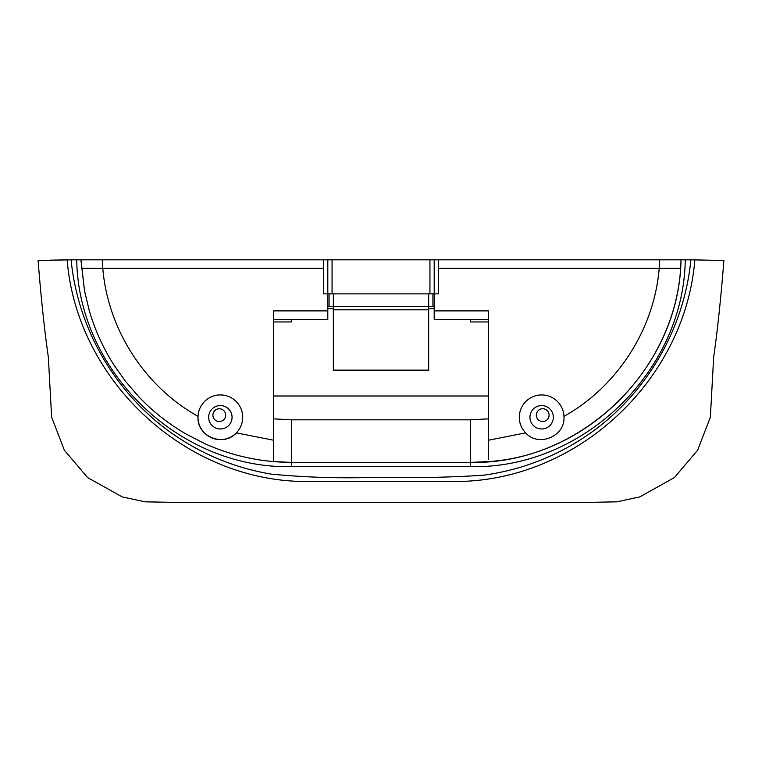 <?xml version="1.0" encoding="UTF-8"?>
<svg xmlns="http://www.w3.org/2000/svg" width="762" height="762" viewBox="0 0 762 762"><rect width="100%" height="100%" fill="white"/><g stroke="black" fill="none" stroke-linecap="round" stroke-linejoin="round"><path stroke-width="1.14" d="M70.133 259.823L38.1 260.499L71.104 259.823C77.915 330.003 116.662 395.688 174.812 435.312C204.206 455.343 236.43 468.287 271.472 474.155C306.476 477.488 341.709 478.517 377.171 477.26C412.575 478.136 447.846 477.469 482.994 475.259C518.827 470.468 552.079 458.143 582.74 438.293C643.347 398.917 683.838 332.022 690.896 259.823L685.267 259.823C683.695 371.542 582.539 469.325 470.364 466.63L291.636 466.63C179.461 469.325 78.305 371.542 76.733 259.823L102.289 259.823C104.48 324.117 142.37 385.334 198.034 416.376A22.346 22.346 0 0 1 220.809 394.935A22.346 22.346 0 0 1 236.363 432.864L273.548 440.236L273.548 461.601C249.565 459.505 226.6 453.504 204.654 443.598C232.315 456.038 261.309 462.305 291.636 462.382L470.364 462.382C579.996 465.039 679.38 369.475 681.009 259.823L438.445 259.823L438.445 293.865L434.197 293.865L434.197 259.823L438.445 259.823M198.034 416.376A22.346 22.346 0 0 0 198.015 417.271C196.92 436.464 223.666 447.427 236.363 432.864A22.346 22.346 0 0 1 198.015 417.271L198.034 416.376M488.452 459.486L488.452 440.236L525.637 432.864C538.296 447.418 565.061 436.493 563.985 417.271L563.966 416.376C619.63 385.334 657.52 324.117 659.711 259.823M563.985 417.271A22.346 22.346 0 0 0 541.191 394.935A22.346 22.346 0 0 0 525.637 432.864M529.942 417.271A11.706 11.706 0 0 1 541.639 405.565A11.706 11.706 0 0 1 553.345 417.271A11.706 11.706 0 0 1 541.639 428.968A11.706 11.706 0 0 1 529.942 417.271M208.655 417.271A11.706 11.706 0 0 1 220.361 405.565A11.706 11.706 0 0 1 232.058 417.271A11.706 11.706 0 0 1 220.361 428.968A11.706 11.706 0 0 1 208.655 417.271M213.427 447.332L216.513 448.532M273.548 440.236L273.548 310.886L327.803 310.886L327.803 319.392L273.548 319.392M327.803 310.886L327.803 293.865L434.197 293.865L434.197 310.886L488.452 310.886L488.452 440.236M488.452 455.676L488.452 458.876M273.548 459.505L273.548 446.589M273.548 395.992L488.452 395.992M488.452 319.392L434.197 319.392L434.197 310.886M680.028 259.823L681.009 259.823C679.152 362.941 591.369 454.924 488.452 461.601L470.364 462.382L470.364 466.63M81.61 259.813L80.991 259.823L84.534 290.913L89.278 310.639C94.907 329.87 103.089 347.929 113.843 364.827L125.254 381.019L138.798 396.754C152.59 411.261 168.135 423.567 185.423 433.664C168.135 423.567 152.59 411.261 138.798 396.754L125.254 381.019L113.843 364.827C103.089 347.929 94.907 329.87 89.278 310.639L84.534 290.913L81.048 261.175M323.555 259.823L327.803 259.823L327.803 293.865L323.555 293.865L323.555 259.823L326.688 259.823L102.289 259.823M690.896 259.823L723.9 260.499C720.919 298.161 717.509 330.403 713.651 357.245L710.375 417.119L697.668 450.171L674.427 477.545L639.861 496.881L616.963 501.825L588.864 502.377L173.136 502.377L145.037 501.825L122.139 496.881L87.573 477.545L64.332 450.171L51.626 417.119L48.349 357.245C44.491 330.403 41.081 298.161 38.1 260.499M691.867 259.823L723.9 260.499M694.858 259.852C685.048 381.305 575.31 482.965 452.876 481.489L309.124 481.489C187.042 483.184 76.819 381.2 67.142 259.852M680.866 259.823L674.903 259.823M674.713 259.823L661.635 259.823M680.39 259.813L685.267 259.823M76.733 259.823L71.104 259.823M82.325 259.823L81.353 259.823M81.972 259.823L80.886 259.823M185.423 433.664L204.654 443.598M273.548 418.852L291.636 419.824L291.636 462.382L273.548 461.601L291.636 462.382L291.636 466.63M684.381 259.823L682.885 259.823L684.381 259.823M557.555 259.823L556.155 259.823L557.555 259.823M166.897 259.823L155.734 259.823L166.897 259.823M327.803 259.823L434.197 259.823M370.999 259.823L391.03 259.823L370.999 259.823M488.452 461.601L470.364 462.382L470.364 419.824L488.452 418.852M273.548 451.218L273.548 455.809M428.663 308.753L428.663 370.456L333.337 370.456L333.337 306.629L428.663 306.629L428.663 308.753L434.197 308.753M212.912 415.138A6.382 6.382 0 0 0 219.294 421.529A6.382 6.382 0 0 0 225.676 415.138A6.382 6.382 0 0 0 219.294 408.756A6.382 6.382 0 0 0 212.912 415.138M536.324 415.138A6.382 6.382 0 0 0 542.706 421.529A6.382 6.382 0 0 0 549.088 415.138A6.382 6.382 0 0 0 542.706 408.756A6.382 6.382 0 0 0 536.324 415.138M291.636 319.392L291.636 321.945L273.548 321.945M488.452 321.945L470.364 321.945L470.364 319.392M428.663 293.865L428.663 306.629L434.197 306.629M327.803 306.629L333.337 306.629L333.337 293.865M329.079 293.865L329.079 306.629M432.921 293.865L432.921 306.629M429.939 293.865L429.939 259.823M332.061 293.865L332.061 259.823M291.636 419.824L470.364 419.824M428.663 309.801L333.337 309.801M428.663 370.132L333.337 370.132M327.803 308.753L333.337 308.753M81.496 268.329L323.555 268.319M438.445 268.319L680.504 268.329M680.704 259.813L681.799 259.823M696.097 259.89L699.773 259.994M460.534 259.823L459.8 259.823M50.416 260.147L65.884 259.89M80.201 259.823L81.296 259.813M681.171 259.823L80.829 259.823"/></g></svg>
